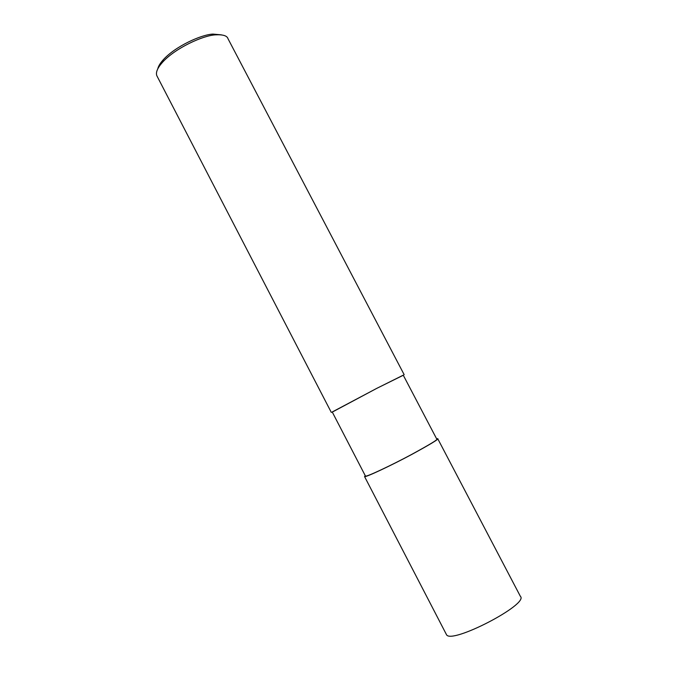 <?xml version="1.0" encoding="UTF-8"?>
<svg xmlns="http://www.w3.org/2000/svg" width="679" height="679" viewBox="0 0 679 679"><rect width="100%" height="100%" fill="white"/><g stroke="black" fill="none" stroke-linecap="round" stroke-linejoin="round"><path stroke-width="1.02" d="M436.597 438.787L437.709 438.668C439.364 438.838 430.596 444.159 411.423 454.624C391.741 465.191 365.531 477.617 364.564 476.582L365.226 475.623M436.792 439.143C438.396 439.305 429.858 444.49 411.16 454.701C391.987 464.996 366.431 477.108 365.48 476.106L332.235 411.975L376.582 388.464L403.25 375.164L436.792 439.143M403.292 375.249L376.811 388.337L332.294 412.085M404.166 374.689L228.017 38.754C227.159 35.758 223.009 34.451 215.583 34.85C203.386 35.316 175.309 47.946 162.383 62.426C157.477 67.968 155.618 72.381 156.807 75.666L331.327 412.442M221.507 34.875L212.951 34.094C201.493 34.527 175.267 46.308 163.155 59.896C160.134 63.274 158.334 66.279 157.749 68.91M437.709 438.668L520.369 596.315C529.493 604.064 450.839 644.838 446.468 634.619L446.188 634.093M215.583 34.85L212.951 34.094M162.383 62.426L163.155 59.896M446.468 634.627L364.564 476.582"/></g></svg>
